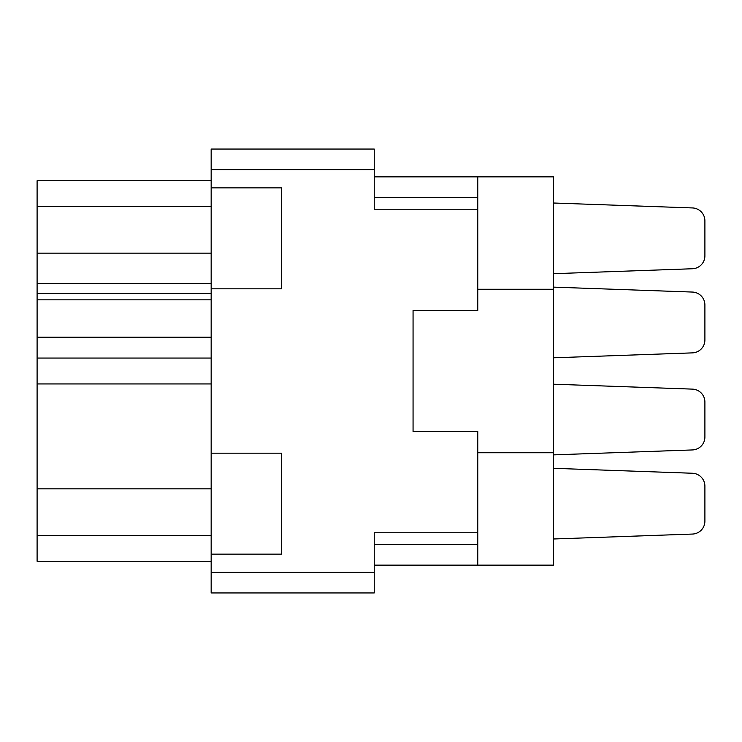 <?xml version="1.0" encoding="UTF-8"?>
<svg xmlns="http://www.w3.org/2000/svg" width="742" height="742" viewBox="0 0 742 742"><rect width="100%" height="100%" fill="white"/><g stroke="black" fill="none" stroke-linecap="round" stroke-linejoin="round"><path stroke-width="1.11" d="M211.164 488.857L37.1 488.857L37.1 358.061L211.164 358.061M211.164 554.126L281.7 554.126L281.7 453.177L211.164 453.177L211.164 572.249L374.237 572.249L374.237 592.951L211.164 592.951L211.164 572.249M211.164 453.177L211.164 149.049L374.237 149.049L374.237 209.225L477.774 209.225L477.774 310.499L413.062 310.499L413.062 332.175M413.062 409.825L413.062 431.501L477.774 431.501L477.774 532.775L374.237 532.775L374.237 572.249M413.062 431.501L413.062 310.499M211.164 288.823L281.7 288.823L281.7 187.874L211.164 187.874M477.774 532.775L477.774 565.126L553.476 565.126L553.476 176.874L477.774 176.874L477.774 209.225M553.476 289.259L477.774 289.259M477.774 452.741L553.476 452.741M477.774 565.126L374.237 565.126M374.237 176.874L477.774 176.874M211.164 561.249L37.1 561.249L37.1 535.362L211.164 535.362M37.1 488.857L37.1 535.362M211.164 337.202L37.1 337.202L37.1 358.061M211.164 299.824L37.1 299.824L37.1 337.202M211.164 293.35L37.1 293.35L37.1 283.639L211.164 283.639M211.164 253.143L37.1 253.143L37.1 283.639M211.164 206.638L37.1 206.638L37.1 253.143M37.1 206.638L37.1 180.751L211.164 180.751M37.1 299.824L37.1 293.35M692.416 534.064L553.476 538.989L692.416 534.064A12.939 12.939 0 0 0 704.9 521.125L704.9 486.186A12.939 12.939 0 0 0 692.416 473.248L553.476 468.313M692.416 268.752L553.476 273.687L692.416 268.752A12.939 12.939 0 0 0 704.9 255.814L704.9 220.875A12.939 12.939 0 0 0 692.416 207.936L553.476 203.011M692.416 352.877L553.476 357.802L692.416 352.877A12.939 12.939 0 0 0 704.9 339.938L704.9 304.999A12.939 12.939 0 0 0 692.416 292.06L553.476 287.126M704.9 339.938L704.9 304.999M704.9 255.814L704.9 220.875M704.9 521.125L704.9 486.186M692.416 449.94L553.476 454.874L692.416 449.94A12.939 12.939 0 0 0 704.9 437.001L704.9 402.062A12.939 12.939 0 0 0 692.416 389.123L553.476 384.198M704.9 437.001L704.9 402.062M211.164 383.939L37.1 383.939M374.237 169.751L211.164 169.751M374.237 544.424L477.774 544.424M477.774 197.576L374.237 197.576"/></g></svg>

